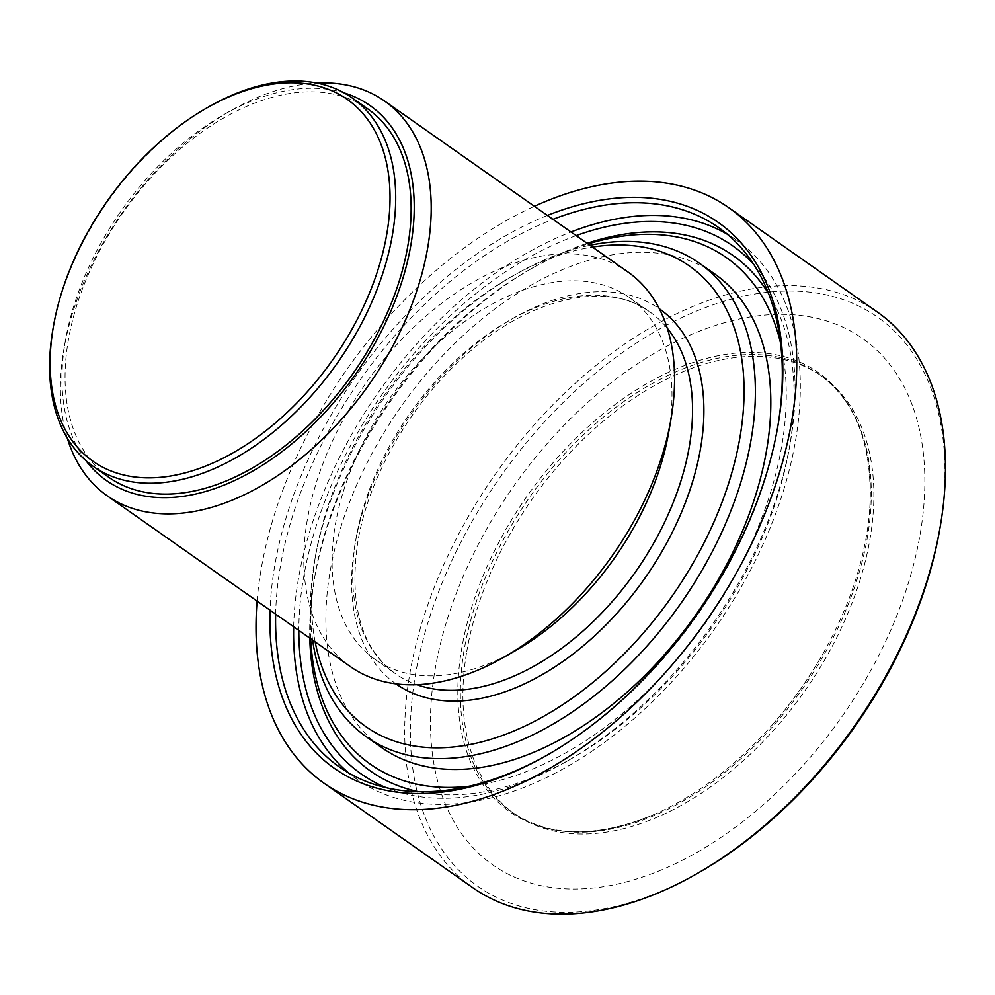 <?xml version="1.0" encoding="UTF-8"?>
<svg xmlns="http://www.w3.org/2000/svg" width="995" height="995" viewBox="0 0 995 995"><rect width="100%" height="100%" fill="white"/><g stroke="black" fill="none" stroke-linecap="round" stroke-linejoin="round"><path stroke-width="0.75" stroke-dasharray="4.97 3.73" d="M52.971 328.997A225.156 140.357 125.1 0 1 209.199 106.577M108.679 477.202A225.156 140.357 -54.9 0 1 68.245 340.775A225.156 140.357 125.1 0 1 192.47 138.989A225.156 140.357 125.1 0 1 367.516 108.704M85.856 460.548A229.173 142.87 -54.9 0 1 65.21 341.621A229.173 142.87 125.1 0 1 65.384 340.676A229.173 142.87 125.1 0 1 224.397 114.288A229.173 142.87 125.1 0 1 344.108 92.883M67.337 438.235A241.238 150.394 -54.9 0 1 63.829 349.606A241.238 150.394 125.1 0 1 64.003 348.611A241.238 150.394 125.1 0 1 231.387 110.308A241.238 150.394 125.1 0 1 316.833 83.033M627.833 271.909A241.238 150.394 125.1 0 0 440.287 304.358A241.238 150.394 125.1 0 0 307.194 520.547A241.238 150.394 -54.9 0 0 350.514 666.712M515.261 650.742A221.139 137.857 -54.9 0 1 374.941 659.299A221.139 137.857 -54.9 0 1 335.228 525.31A221.139 137.857 125.1 0 1 457.227 327.131A221.139 137.857 125.1 0 1 629.138 297.393A221.139 137.857 125.1 0 1 668.864 431.382A221.139 137.857 -54.9 0 1 668.702 432.303M315.154 641.875A281.448 175.456 -54.9 0 1 315.452 556.18A281.448 175.456 125.1 0 1 315.651 555.023A281.448 175.456 125.1 0 1 510.933 276.996A281.448 175.456 125.1 0 1 592.473 247.058M312.617 640.096A289.483 180.468 -54.9 0 1 314.532 561.503A289.483 180.468 125.1 0 1 314.743 560.309A289.483 180.468 125.1 0 1 515.597 274.346A289.483 180.468 125.1 0 1 589.935 245.28M714.733 273.986A289.483 180.468 125.1 0 0 489.677 312.927A289.483 180.468 125.1 0 0 329.967 572.349A289.483 180.468 -54.9 0 0 381.956 747.755M310.701 638.753A309.594 193.005 -54.9 0 1 314.806 576.615A309.594 193.005 125.1 0 1 315.017 575.334A309.594 193.005 125.1 0 1 529.825 269.508A309.594 193.005 125.1 0 1 588.02 243.937M780.528 343.014A309.594 193.005 125.1 0 1 781.896 445.126A309.594 193.005 -54.9 0 1 469.217 786.237M309.793 638.118A315.141 196.463 -54.9 0 1 314.171 580.296A315.141 196.463 125.1 0 1 314.395 578.99A315.141 196.463 125.1 0 1 533.046 267.68A315.141 196.463 125.1 0 1 587.112 243.302M768.563 293.649A315.141 196.463 125.1 0 1 789.632 446.444A315.141 196.463 -54.9 0 1 789.408 447.75L790.279 442.675A322.853 201.276 -54.9 0 0 790.515 441.332A322.853 201.276 125.1 0 0 753.899 264.658M418.721 791.721A315.141 196.463 -54.9 0 0 570.744 759.048A315.141 196.463 -54.9 0 0 789.408 447.75M576.155 235.604A322.853 201.276 125.1 0 0 303.413 578.468A322.853 201.276 -54.9 0 0 298.836 630.42M386.47 787.766A322.853 201.276 -54.9 0 0 566.267 761.598A322.853 201.276 -54.9 0 0 790.279 442.675M293.662 626.775A329.693 205.53 -54.9 0 1 298.251 579.911A329.693 205.53 125.1 0 1 570.981 231.972M727.183 234.173A329.693 205.53 125.1 0 1 736.462 240.106A329.693 205.53 125.1 0 1 795.664 439.877A329.693 205.53 -54.9 0 1 613.778 735.342A329.693 205.53 -54.9 0 1 357.466 779.682A329.693 205.53 -54.9 0 1 348.723 772.978M275.652 614.126A329.693 205.53 -54.9 0 1 280.242 567.262A329.693 205.53 125.1 0 1 552.971 219.323M547.511 754.931A329.693 205.53 -54.9 0 0 548.668 754.272A329.693 205.53 -54.9 0 0 777.431 428.596A329.693 205.53 -54.9 0 0 777.655 427.278M547.412 215.417A333.711 208.042 125.1 0 0 274.632 566.317A333.711 208.042 -54.9 0 0 270.093 610.221M257.096 601.092A351.807 219.323 -54.9 0 1 260.988 570.16A351.807 219.323 125.1 0 1 534.402 206.276M472.861 887.764A351.807 219.323 -54.9 0 1 409.679 674.598A351.807 219.323 125.1 0 1 603.778 359.319A351.807 219.323 125.1 0 1 877.279 311.995M939.753 529.278A347.79 216.81 -54.9 0 0 940.001 527.835A347.79 216.81 125.1 0 0 728.688 299.918A347.79 216.81 125.1 0 0 415.288 675.543A347.79 216.81 -54.9 0 0 698.44 872.826M435.002 669.996A321.646 200.517 125.1 0 1 724.845 322.591A321.646 200.517 125.1 0 1 920.288 533.382A321.646 200.517 -54.9 0 1 630.444 880.786A321.646 200.517 -54.9 0 1 435.002 669.996M466.692 651.961A267.369 166.687 125.1 0 1 614.201 412.353A267.369 166.687 125.1 0 1 822.069 376.396A267.369 166.687 125.1 0 1 870.078 538.407A267.369 166.687 -54.9 0 1 722.569 778.015A267.369 166.687 -54.9 0 1 514.701 813.972A267.369 166.687 -54.9 0 1 466.692 651.961M773.724 723.216A268.401 167.322 -54.9 0 1 654.474 814.345A268.401 167.322 -54.9 0 1 461.618 649.175A268.401 167.322 125.1 0 1 691.289 363.1A268.401 167.322 125.1 0 1 869.817 507.748A268.401 167.322 125.1 0 1 866.57 535.173A268.401 167.322 -54.9 0 1 824.569 650.842A268.401 167.322 -54.9 0 1 773.724 723.216A426.954 426.954 0 0 0 824.569 650.842M629.138 297.393L649.723 311.845A221.139 137.857 125.1 0 0 477.799 341.596A221.139 137.857 125.1 0 0 355.8 539.763A221.139 137.857 -54.9 0 0 395.512 673.752A221.139 137.857 -54.9 0 0 416.868 684.709M374.941 659.299L395.512 673.752C361.521 648.989 348.897 605.346 357.665 542.81C367.963 479.155 408.41 407.253 461.257 359.232C527.437 297.119 607.721 279.943 649.723 311.845A221.139 137.857 125.1 0 1 667.272 328.213M395.886 683.839A229.173 142.87 -54.9 0 1 354.879 545.086A229.173 142.87 125.1 0 1 481.207 339.792A229.173 142.87 125.1 0 1 659.324 308.761M869.817 507.748C872.802 445.524 856.023 401.134 819.494 374.58A267.369 166.687 125.1 0 0 611.626 410.549A267.369 166.687 125.1 0 0 464.118 650.158A267.369 166.687 -54.9 0 0 512.126 812.169A267.369 166.687 -54.9 0 0 719.994 776.212A267.369 166.687 -54.9 0 0 867.503 536.591A267.369 166.687 125.1 0 0 819.494 374.58L822.069 376.396M65.384 340.676L64.003 348.611M224.397 114.288L231.387 110.308M315.651 555.023L314.743 560.309M510.933 276.996L515.597 274.346M315.017 575.334L314.395 578.99M529.825 269.508L533.046 267.68M570.744 759.048L566.267 761.598M718.452 227.457L736.462 240.106M339.457 767.033L357.466 779.682M777.431 428.596L777.891 425.959M548.668 754.272L546.342 755.603M654.474 814.345C596.95 838.263 549.501 837.529 512.126 812.169L514.701 813.972"/><path stroke-width="1.49" d="M206.86 107.908A221.139 137.857 125.1 0 0 53.431 326.348A221.139 137.857 125.1 0 0 53.27 327.268A221.139 137.857 -54.9 0 0 187.632 472.19A221.139 137.857 -54.9 0 0 386.906 233.34A221.139 137.857 125.1 0 0 206.86 107.908L209.199 106.577A225.156 140.357 125.1 0 1 352.081 97.871A225.156 140.357 125.1 0 1 392.515 234.298A225.156 140.357 -54.9 0 1 268.289 436.071A225.156 140.357 -54.9 0 1 93.244 466.356L108.679 477.202A225.156 140.357 -54.9 0 0 283.737 446.917A225.156 140.357 -54.9 0 0 407.95 245.143A225.156 140.357 125.1 0 0 367.516 108.704L352.081 97.871M53.431 326.348L52.971 328.997A225.156 140.357 125.1 0 0 52.81 329.93A225.156 140.357 -54.9 0 0 93.244 466.356M344.108 92.883A229.173 142.87 125.1 0 1 410.985 244.285A229.173 142.87 -54.9 0 1 267.431 461.978A229.173 142.87 -54.9 0 1 85.856 460.548M316.833 83.033A241.238 150.394 125.1 0 1 384.48 100.968A241.238 150.394 125.1 0 1 427.8 247.146A241.238 150.394 -54.9 0 1 294.707 463.334A241.238 150.394 -54.9 0 1 107.161 495.784L350.514 666.712A241.238 150.394 -54.9 0 0 503.607 657.384A241.238 150.394 -54.9 0 0 670.991 419.082A241.238 150.394 -54.9 0 0 671.165 418.074A241.238 150.394 125.1 0 0 627.833 271.909L384.48 100.968M67.337 438.235A241.238 150.394 -54.9 0 0 107.161 495.784M503.607 657.384L515.261 650.742A221.139 137.857 -54.9 0 0 668.702 432.303L670.991 419.082M592.473 247.058A281.448 175.456 125.1 0 1 740.081 436.643A281.448 175.456 -54.9 0 1 526.964 725.106A281.448 175.456 -54.9 0 1 315.154 641.875M589.935 245.28A289.483 180.468 125.1 0 1 699.298 263.14A289.483 180.468 125.1 0 1 751.287 438.546A289.483 180.468 -54.9 0 1 591.577 697.98A289.483 180.468 -54.9 0 1 366.521 736.922L381.956 747.755A289.483 180.468 -54.9 0 0 607.012 708.826A289.483 180.468 -54.9 0 0 766.722 449.392A289.483 180.468 125.1 0 0 714.733 273.986L699.298 263.14M312.617 640.096A289.483 180.468 -54.9 0 0 366.521 736.922M588.02 243.937A309.594 193.005 125.1 0 1 780.528 343.014M310.701 638.753A309.594 193.005 -54.9 0 0 469.217 786.237M587.112 243.302A315.141 196.463 125.1 0 1 768.563 293.649M309.793 638.118A315.141 196.463 -54.9 0 0 418.721 791.721M298.836 630.42A322.853 201.276 -54.9 0 0 386.47 787.766M576.155 235.604A322.853 201.276 125.1 0 1 753.899 264.658M570.981 231.972A329.693 205.53 125.1 0 1 727.183 234.173M293.662 626.775A329.693 205.53 -54.9 0 0 348.723 772.978M552.971 219.323A329.693 205.53 125.1 0 1 718.452 227.457A329.693 205.53 125.1 0 1 777.667 427.228A329.693 205.53 -54.9 0 1 777.655 427.278M275.652 614.126A329.693 205.53 -54.9 0 0 339.457 767.033A329.693 205.53 -54.9 0 0 547.511 754.931M270.093 610.221A333.711 208.042 -54.9 0 0 546.342 755.603A333.711 208.042 -54.9 0 0 777.891 425.959A333.711 208.042 -54.9 0 0 778.127 424.566A333.711 208.042 125.1 0 0 547.412 215.417M534.402 206.276A351.807 219.323 125.1 0 1 728.589 207.557A351.807 219.323 125.1 0 1 791.771 420.723A351.807 219.323 -54.9 0 1 597.684 736.001A351.807 219.323 -54.9 0 1 324.171 783.326L472.861 887.764A351.807 219.323 -54.9 0 0 696.114 874.157A351.807 219.323 -54.9 0 0 940.213 526.629A351.807 219.323 -54.9 0 0 940.462 525.173A351.807 219.323 125.1 0 0 877.279 311.995L728.589 207.557M257.096 601.092A351.807 219.323 -54.9 0 0 324.171 783.326M696.114 874.157L698.44 872.826A347.79 216.81 -54.9 0 0 939.753 529.278L940.213 526.629M416.868 684.709A221.139 137.857 -54.9 0 0 689.436 445.835A221.139 137.857 125.1 0 0 667.272 328.213M659.324 308.761A229.173 142.87 125.1 0 1 700.654 447.75A229.173 142.87 -54.9 0 1 574.09 653.217A229.173 142.87 -54.9 0 1 395.886 683.839"/></g></svg>
